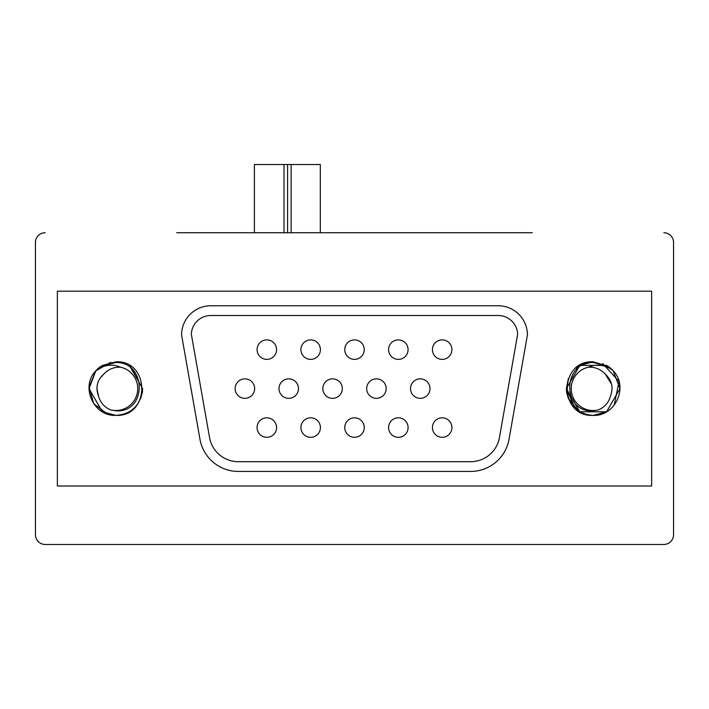 <?xml version="1.0" encoding="UTF-8"?>
<svg xmlns="http://www.w3.org/2000/svg" width="709" height="709" viewBox="0 0 709 709"><rect width="100%" height="100%" fill="white"/><g stroke="black" fill="none" stroke-linecap="round" stroke-linejoin="round"><path stroke-width="1.06" d="M110.71 409.908A21.917 21.917 0 0 0 137.599 391.049A21.917 21.917 0 0 0 120.69 367.227L115.824 365.614C108.495 364.329 101.857 366.012 95.91 370.674A26.791 26.791 0 0 1 101.077 366.234L115.824 362.521C146.612 361.625 147.401 413.072 115.824 410.812L110.71 409.908C104.524 407.356 100.51 402.88 98.64 396.464C95.29 387.69 97.062 380.157 103.984 373.873C108.539 369.114 114.105 366.899 120.69 367.227M566.385 388.505L566.58 391.82C569.584 406.434 578.447 414.295 593.176 415.385L606.576 411.796L619.967 388.594L613.09 370.674L619.967 388.594L606.576 411.796L593.176 415.385C615.368 416.484 628.954 386.706 613.09 370.674C607.152 366.021 600.514 364.337 593.176 365.614L588.31 367.227A21.917 21.917 0 0 0 593.176 410.52A21.917 21.917 0 0 0 598.29 409.908L593.176 410.812C561.572 413.046 562.388 361.643 593.176 362.521L607.923 366.234A26.791 26.791 0 0 1 613.09 370.674L619.967 388.594L606.576 411.796L593.176 415.385C558.612 417.06 558.612 360.137 593.176 361.803L607.923 366.234L593.176 361.803L607.923 366.234L606.576 365.392L607.923 366.234L606.576 365.392L607.923 366.234L606.576 365.392L607.923 366.234L606.576 365.392L579.785 365.392L566.385 388.594L566.775 393.132L566.385 388.594L568.317 378.606L566.385 388.594L566.58 391.82A26.791 26.791 0 0 0 566.686 392.6M142.323 392.52L142.42 391.82C139.416 406.434 130.553 414.295 115.824 415.385C93.632 416.484 80.046 386.706 95.91 370.674L89.033 388.594L102.424 411.796L115.824 415.385L102.424 411.796L89.033 388.594L95.91 370.674L89.033 388.594L102.424 411.796L115.824 415.385C150.388 417.06 150.388 360.137 115.824 361.803L102.362 365.436M244.906 378.854A9.74 9.74 0 0 0 235.158 388.594A9.74 9.74 0 0 0 244.906 398.343A9.74 9.74 0 0 0 254.646 388.594A9.74 9.74 0 0 0 244.906 378.854M288.74 378.854A9.74 9.74 0 0 0 279 388.594A9.74 9.74 0 0 0 288.74 398.343A9.74 9.74 0 0 0 298.48 388.594A9.74 9.74 0 0 0 288.74 378.854M332.583 378.854A9.74 9.74 0 0 0 322.834 388.594A9.74 9.74 0 0 0 332.583 398.343A9.74 9.74 0 0 0 342.323 388.594A9.74 9.74 0 0 0 332.583 378.854M376.417 378.854A9.74 9.74 0 0 0 366.677 388.594A9.74 9.74 0 0 0 376.417 398.343A9.74 9.74 0 0 0 386.166 388.594A9.74 9.74 0 0 0 376.417 378.854M420.26 378.854A9.74 9.74 0 0 0 410.52 388.594A9.74 9.74 0 0 0 420.26 398.343A9.74 9.74 0 0 0 430 388.594A9.74 9.74 0 0 0 420.26 378.854M442.177 417.823A9.74 9.74 0 0 0 432.437 427.562A9.74 9.74 0 0 0 442.177 437.311A9.74 9.74 0 0 0 451.917 427.562A9.74 9.74 0 0 0 442.177 417.823M398.343 417.823A9.74 9.74 0 0 0 388.594 427.562A9.74 9.74 0 0 0 398.343 437.311A9.74 9.74 0 0 0 408.083 427.562A9.74 9.74 0 0 0 398.343 417.823M354.5 417.823A9.74 9.74 0 0 0 344.76 427.562A9.74 9.74 0 0 0 354.5 437.311A9.74 9.74 0 0 0 364.24 427.562A9.74 9.74 0 0 0 354.5 417.823M310.657 417.823A9.74 9.74 0 0 0 300.917 427.562A9.74 9.74 0 0 0 310.657 437.311A9.74 9.74 0 0 0 320.406 427.562A9.74 9.74 0 0 0 310.657 417.823M266.823 417.823A9.74 9.74 0 0 0 257.083 427.562A9.74 9.74 0 0 0 266.823 437.311A9.74 9.74 0 0 0 276.563 427.562A9.74 9.74 0 0 0 266.823 417.823M442.177 339.886A9.74 9.74 0 0 0 432.437 349.626A9.74 9.74 0 0 0 442.177 359.374A9.74 9.74 0 0 0 451.917 349.626A9.74 9.74 0 0 0 442.177 339.886M398.343 339.886A9.74 9.74 0 0 0 388.594 349.626A9.74 9.74 0 0 0 398.343 359.374A9.74 9.74 0 0 0 408.083 349.626A9.74 9.74 0 0 0 398.343 339.886M354.5 339.886A9.74 9.74 0 0 0 344.76 349.626A9.74 9.74 0 0 0 354.5 359.374A9.74 9.74 0 0 0 364.24 349.626A9.74 9.74 0 0 0 354.5 339.886M310.657 339.886A9.74 9.74 0 0 0 300.917 349.626A9.74 9.74 0 0 0 310.657 359.374A9.74 9.74 0 0 0 320.406 349.626A9.74 9.74 0 0 0 310.657 339.886M266.823 339.886A9.74 9.74 0 0 0 257.083 349.626A9.74 9.74 0 0 0 266.823 359.374A9.74 9.74 0 0 0 276.563 349.626A9.74 9.74 0 0 0 266.823 339.886M176.709 232.729L532.291 232.729M129.499 365.56L142.615 388.594L140.763 398.369L142.615 388.594L129.499 365.56L142.615 388.594L142.225 393.132L142.615 388.514L142.225 393.132L142.615 388.514L140.763 398.369L142.615 388.594L130.048 365.897L142.615 388.594L142.42 391.82L142.589 389.666M110.71 362.299L95.662 370.949L89.077 386.999L93.712 403.722L107.617 414.1M567.971 397.669L578.562 411.043M614.242 405.14L618.992 381.433L602.721 363.566M35.45 534.728L35.45 242.469L35.45 534.728A9.74 9.74 0 0 0 45.19 544.468L176.709 544.468M542.03 544.468L663.81 544.468A9.74 9.74 0 0 0 673.55 534.728L673.55 242.469A9.74 9.74 0 0 0 663.81 232.729M673.55 534.728L673.55 242.469M651.633 486.019L651.633 291.177L57.367 291.177L57.367 486.019L651.633 486.019M45.19 544.468L663.81 544.468M45.19 232.729A9.74 9.74 0 0 0 35.45 242.469M470.661 471.432A38.968 38.968 0 0 0 509.035 439.234L527.416 334.985A29.229 29.229 0 0 0 498.197 305.756L210.803 305.756A29.229 29.229 0 0 0 181.584 334.985L199.965 439.234A38.968 38.968 0 0 0 238.339 471.432L470.661 471.432M498.197 315.505L210.803 315.505A19.48 19.48 0 0 0 191.333 334.223L209.554 437.542A29.229 29.229 0 0 0 238.339 461.692L470.661 461.692A29.229 29.229 0 0 0 499.446 437.542L517.667 334.223A19.48 19.48 0 0 0 498.197 315.505M566.677 392.52L566.58 391.82M588.31 367.227C594.878 366.881 600.452 369.097 605.016 373.873C611.947 380.219 613.728 387.752 610.36 396.464C608.517 402.854 604.493 407.338 598.29 409.908M284.008 232.729L284.008 164.532L254.398 164.532L254.398 232.729M284.008 164.532L287.588 164.532L287.588 232.729M287.588 164.532L291.151 164.532L291.151 232.729M291.151 164.532L320.317 164.532L320.317 232.729M613.09 370.674L619.967 388.594L613.09 370.674L619.967 388.594L613.09 370.674L619.967 388.594L606.576 411.796L579.785 411.796L566.385 388.594L579.785 365.392L593.176 361.803M575.93 368.095L578.961 365.888M575.247 408.508L566.385 388.594L568.317 378.606L566.385 388.594L575.247 408.508L566.385 388.594L568.317 378.606L566.385 388.594L575.247 408.508M566.411 389.666L568.334 378.571M566.775 393.132L566.385 388.594L579.785 365.392L606.576 365.392L607.923 366.234L606.576 365.392L579.785 365.392L566.385 388.594L566.775 393.132M605.256 374.068L611.557 384.225L605.256 374.068M140.79 398.307L141.029 397.669M95.91 370.674L89.033 388.594L102.22 411.672L89.033 388.594L95.91 370.674L89.033 388.594L102.22 411.672L89.033 388.594L95.91 370.674M95.449 371.197L89.033 388.594L102.424 411.796L103.399 412.337M103.744 374.068L99.801 378.579L103.744 374.068M97.23 385.209L96.929 388.594L98.622 396.428L96.929 388.594L97.23 385.209L96.929 388.594L98.622 396.428L96.929 388.594L97.23 385.209L96.929 388.594L98.622 396.428L96.929 388.594L97.23 385.209M140.763 398.369L142.615 388.594L130.048 365.897"/></g></svg>

